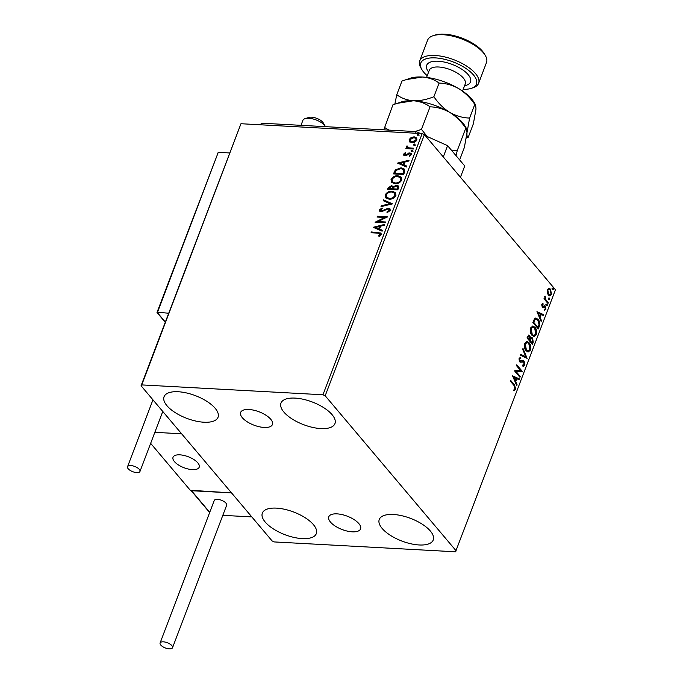 <?xml version="1.0" encoding="UTF-8"?>
<svg xmlns="http://www.w3.org/2000/svg" width="683" height="683" viewBox="0 0 683 683"><rect width="100%" height="100%" fill="white"/><g stroke="black" fill="none" stroke-linecap="round" stroke-linejoin="round"><path stroke-width="1.02" d="M352.249 531.826A17.007 7.154 -159.2 0 0 360.564 528.89A17.007 7.154 -159.2 0 0 354.016 519.55A17.007 7.154 -159.2 0 0 337.086 513.872A17.007 7.154 -159.2 0 0 328.771 516.809A17.007 7.154 -159.2 0 0 335.319 526.149A17.007 7.154 -159.2 0 0 352.249 531.826M264.108 427.456A17.007 7.154 -159.2 0 0 272.432 424.519A17.007 7.154 -159.2 0 0 265.875 415.179A17.007 7.154 -159.2 0 0 248.945 409.501A17.007 7.154 -159.2 0 0 240.629 412.438A17.007 7.154 -159.2 0 0 247.178 421.778A17.007 7.154 -159.2 0 0 264.108 427.456M178.186 391.743A28.874 12.14 20.8 0 1 206.923 401.382A28.874 12.14 20.8 0 1 218.048 417.236A28.874 12.14 20.8 0 1 203.927 422.222A28.874 12.14 20.8 0 1 175.181 412.592A28.874 12.14 20.8 0 1 164.065 396.729A28.874 12.14 20.8 0 1 178.186 391.743M393.374 514.487A28.874 12.14 20.8 0 1 422.111 524.117A28.874 12.14 20.8 0 1 433.235 539.98A28.874 12.14 20.8 0 1 419.114 544.966A28.874 12.14 20.8 0 1 390.377 535.327A28.874 12.14 20.8 0 1 379.253 519.473A28.874 12.14 20.8 0 1 393.374 514.487M276.461 508.126A28.874 12.14 20.8 0 1 305.199 517.757A28.874 12.14 20.8 0 1 316.323 533.611A28.874 12.14 20.8 0 1 302.202 538.605A28.874 12.14 20.8 0 1 273.465 528.966A28.874 12.14 20.8 0 1 262.34 513.112A28.874 12.14 20.8 0 1 276.461 508.126M295.099 398.104A28.874 12.14 20.8 0 1 323.836 407.742A28.874 12.14 20.8 0 1 334.952 423.597A28.874 12.14 20.8 0 1 320.831 428.582A28.874 12.14 20.8 0 1 292.093 418.952A28.874 12.14 20.8 0 1 280.978 403.098A28.874 12.14 20.8 0 1 295.099 398.104M548.833 288.252L550.541 289.157L551.488 294.518L549.824 295.901L548.312 295.013L547.194 292.563L547.356 289.626L549.038 288.252M547.971 303.491L543.984 298.77L544.291 297.967L544.872 298.659L545.111 296.046L545.615 299.359L548.278 302.689L547.971 303.491M541.807 304.217L542.959 303.354L543.13 304.225L542.319 304.755L542.994 306.394L544.658 305.736L545.375 306.206L545.888 309.254L544.718 310.261L544.522 309.365L545.358 308.767L545.094 307.026L542.994 307.452L542.276 306.983L541.807 304.217M539.229 326.517L538.306 328.933L532.851 322.461L534.584 318.654L535.933 318.03L538.076 319.388C539.698 321.13 540.082 323.511 539.229 326.517L538.639 326.483L537.897 328.438M532.441 344.377L526.986 337.914L528.804 335.054L529.803 335.652L530.597 338L531.605 337.419L532.612 338.017L533.227 342.303L532.441 344.377M527.131 358.362L520.403 355.228L520.736 354.357L525.833 356.731L522.657 349.303L522.982 348.432L527.131 358.362M520.25 376.478L519.942 377.272L514.487 370.809L520.531 370.434L516.459 365.618L516.766 364.816L522.222 371.279L516.186 371.663L520.25 376.478L519.532 376.785M514.12 385.63L510.491 381.327L510.79 380.533L514.478 384.896L515.674 389.062L514.299 390.283L514.026 389.378L515.11 388.405L514.12 385.63M456.235 550.95L325.193 395.781L322.957 394.774L141.748 384.913L141.065 385.758L272.099 540.927L274.344 541.935L455.552 551.796L555.45 289.754L424.416 134.585L325.193 395.781M512.566 375.872L519.336 378.869L519.012 379.739L516.852 378.741L515.742 381.652L517.091 384.794L516.758 385.664L512.566 375.872M522.657 365.064L524.185 364.509L523.81 361.964L520.6 362.203L519.618 361.631L519.046 358.268L520.736 357.354L520.83 358.379L519.601 358.942L519.9 360.803L522.947 360.539L524.126 361.17L524.766 365.115L522.683 366.037L522.657 365.064L523.178 365.166L522.597 365.132M523.4 366.182L522.683 366.037M520.83 358.379L519.601 358.942M519.02 358.908L519.311 360.769L520.788 361.153M526.089 350.763C524.51 348.979 524.049 346.52 524.698 343.387L527.003 341.466L529.103 342.738C530.682 344.539 531.135 346.998 530.46 350.123L528.155 352.001L526.089 350.763M531.963 335.31C530.384 333.526 529.914 331.067 530.563 327.942L532.877 326.022L534.968 327.294C536.548 329.086 537 331.545 536.334 334.679L534.029 336.557L531.963 335.31M536.949 311.679L543.728 314.675L543.395 315.546L541.235 314.547L540.133 317.458L541.474 320.6L541.141 321.471L536.949 311.679M546.631 305.566L546.426 304.362L547.134 304.234L547.339 305.438L546.041 305.532M546.426 304.362L547.134 304.234L546.545 304.2L546.75 305.403M548.953 299.436L548.756 298.232L549.456 298.104L549.661 299.308L548.372 299.41M548.756 298.232L549.456 298.104L548.876 298.078L549.081 299.282M552.752 289.447L552.547 288.243L553.256 288.115L553.461 289.319L552.163 289.421M552.547 288.243L553.256 288.115L552.667 288.089L552.871 289.293M141.065 385.758L240.962 123.725L141.748 384.913M409.587 141.757L409.168 139.537L411.217 137.445L414.171 136.822L416.647 137.889L416.903 139.955C415.708 141.902 414.06 142.815 411.943 142.679L409.433 141.586M406.3 148.621L407.572 148.228L406.556 146.401L407.042 145.812L408.605 147.81L413.633 148.211L413.335 149.005L405.856 148.604L406.163 147.801L407.256 147.861L406.761 147.443M407.427 146.58L407.76 147.434M403.619 154.127L405.267 152.642L405.736 153.146L404.558 154.127L405.275 154.956L409.783 152.89L411.149 153.47L411.303 154.691L409.672 156.287L409.151 155.792L410.355 154.734L409.518 153.692L406.257 155.562L403.764 155.254L403.619 154.127L403.935 154.503L405.582 153.018L405.267 152.642M404.558 154.127L405.582 155.323L406.334 155.169L406.026 154.802M409.459 156.159L410.662 155.101L409.518 153.692M404.584 172.031L403.67 174.447L393.442 173.892L395.346 169.862L401.109 167.779L404.49 169.111L404.584 172.031M397.796 189.891L387.568 189.336L388.132 187.868L391.572 185.614L393.382 186.707L396.618 185.204L398.411 185.972L398.59 187.816L397.796 189.891M393.126 186.254L393.69 187.074L396.925 185.58L396.618 185.204M392.486 203.876L380.994 206.65L381.327 205.779L390.044 203.679L383.24 200.725L383.573 199.863L392.486 203.876M385.605 221.992L385.306 222.795L375.078 222.231L384.674 217.459L377.05 217.04L377.349 216.238L387.577 216.801L377.998 221.574L385.605 221.992M378.903 236.25L380.414 234.747L380.098 234.38L377.878 233.125L371.074 232.758L371.381 231.955L381.003 233.04L381.148 234.431L379.227 236.327L378.595 235.874L380.107 233.825M322.957 394.774L422.171 133.586L240.962 123.725M373.149 227.294L384.7 224.391L384.367 225.262L380.679 226.15L379.577 229.07L382.446 230.308L382.113 231.178L373.149 227.294M380.559 209.912L381.456 211.03L388.311 208.136L390.01 208.878L390.249 210.484L387.124 212.695L386.851 212.02L389.173 210.484L389.028 209.374L387.995 208.938L381.199 211.824L379.697 211.218L379.517 209.843L382.01 207.931L382.403 208.588L380.559 209.912L380.841 210.851M389.088 199.205L385.596 197.763L385.161 194.971C386.843 192.256 389.139 191.001 392.076 191.214L395.525 192.666L395.944 195.492C394.27 198.164 391.982 199.402 389.088 199.205M394.953 183.761L391.461 182.318L391.035 179.518C392.708 176.803 395.013 175.548 397.941 175.762L401.391 177.221L401.809 180.039C400.136 182.711 397.856 183.958 394.953 183.761M397.54 163.1L409.083 160.198L408.75 161.06L405.07 161.956L403.96 164.868L406.829 166.114L406.505 166.985L397.54 163.1M411.653 151.498L411.046 150.789L412.156 150.166L412.754 150.875L411.653 151.498L411.046 150.789L411.362 151.156L412.464 150.533L412.156 150.166L412.754 150.875M413.975 145.368L413.377 144.659L414.479 144.036L415.085 144.753L413.685 145.027L414.794 144.412L414.479 144.036L415.085 144.753M417.774 135.379L417.168 134.671L418.278 134.047L418.875 134.764L417.774 135.379L417.168 134.671L418.585 134.423L418.278 134.047L418.875 134.764M422.171 133.586L424.416 134.585M371.518 232.783L371.381 231.955M371.689 232.322L381.148 233.244M380.414 234.747L380.294 233.987M373.635 227.499L384.512 224.878M382.369 230.512L379.577 229.07M375.641 227.362L378.963 229.036L379.5 226.432L375.641 227.362L378.655 228.668L379.5 226.432M375.787 222.274L384.99 217.826L384.674 217.459M377.494 217.066L377.349 216.238M377.665 216.613L387.201 217.126M385.477 222.334L377.998 221.574M387.27 212.652L386.851 212.02M387.167 212.387L389.489 210.851L389.173 210.484M389.489 210.851L389.165 209.579M379.876 211.388L379.517 209.843M379.825 210.21L382.318 208.298M380.875 210.279L381.456 211.03M381.771 211.397L383.274 210.987L382.958 210.612M383.274 210.987L384.666 210.057L384.358 209.681M384.666 210.057L388.627 208.503L388.311 208.136M388.627 208.503L390.155 209.075M381.49 206.531L381.327 205.779M381.635 206.155L390.352 204.046L390.044 203.679M383.633 200.896L383.573 199.863M383.889 200.23L392.366 203.91M385.758 197.933L385.161 194.971M385.477 195.338C387.15 192.623 389.455 191.368 392.384 191.582L392.076 191.214M392.384 191.582L395.67 192.854M386.766 197.438L389.703 198.779C392.008 198.941 393.843 197.959 395.192 195.833L394.697 193.34M391.769 192.017C389.447 191.846 387.594 192.837 386.228 194.988L386.595 197.259L389.387 198.412C391.701 198.574 393.528 197.592 394.885 195.458L394.543 193.135L391.769 192.017M388.012 189.362L388.439 188.235L391.888 185.981L391.572 185.614M391.888 185.981L393.69 187.074M396.925 185.58L398.548 186.16M397.711 188.491L397.438 186.493L396.311 186.007L394.006 187.159L393.254 188.832L397.369 189.404L397.566 186.69M392.665 188.739L392.384 186.86L391.291 186.416L388.926 188.593L392.512 189.14L392.52 187.074M392.512 189.14L392.358 188.363M388.926 188.593L392.204 188.773M397.369 189.404L397.404 188.124M393.254 188.832L397.054 189.037M391.624 182.489L391.035 179.518M391.342 179.885C393.024 177.17 395.32 175.924 398.257 176.137L397.941 175.762M398.257 176.137L401.536 177.401M392.631 181.994L395.568 183.326C397.882 183.496 399.709 182.506 401.066 180.38L400.562 177.896M397.634 176.564C395.312 176.402 393.468 177.392 392.093 179.535L392.46 181.815L395.252 182.959C397.566 183.121 399.401 182.139 400.75 180.013L400.409 177.691L397.634 176.564M393.886 173.909L395.346 169.862M395.653 170.229L401.425 168.146L401.109 167.779M401.425 168.146L404.626 169.29M404.114 170.946L403.414 169.58L400.801 168.581L396.149 170.34L394.791 173.149L403.235 173.96L404.114 170.946L403.551 169.768M394.791 173.149L402.919 173.584L403.798 170.579M398.018 163.305L408.895 160.684M406.752 166.319L403.96 164.868M400.025 163.169L403.354 164.842L403.892 162.238L400.025 163.169L403.038 164.475L403.892 162.238M404.874 154.503L405.582 155.323L404.874 154.503M406.334 155.169L408.844 153.462L408.528 153.094M408.844 153.462L410.099 153.265L409.783 152.89M410.099 153.265L411.277 153.666M410.662 155.101L409.834 154.059L410.662 155.101M403.943 155.425L403.935 154.503M411.96 151.865L411.362 151.156M412.464 150.533L413.07 151.25M406.931 147.613L406.556 146.401M406.872 146.777L407.042 145.812M407.734 146.956L408.605 147.81M408.921 148.177L413.505 148.553M414.291 145.744L413.685 145.027M414.794 144.412L415.392 145.12M409.894 142.124L409.168 139.537M409.476 139.904L411.525 137.821L411.217 137.445M411.525 137.821L414.479 137.189L414.171 136.822M414.479 137.189L416.784 138.077M410.492 141.236L412.566 142.252L416.297 140.28L415.913 138.598M413.872 137.616L410.082 139.588L410.312 141.048L412.25 141.876L415.981 139.904L415.768 138.401L413.872 137.616M418.081 135.755L417.484 135.038M418.585 134.423L419.191 135.132M510.619 380.986L513.898 384.862L515.084 389.028L515.674 389.062M515.084 389.028L513.71 390.249M512.609 375.974L519.336 378.869M518.756 378.843L518.499 379.509M515.742 381.652L515.161 381.626L516.271 378.706L516.852 378.741M515.161 381.626L516.502 384.76L517.091 384.794M513.906 377.366L513.317 377.332L514.726 380.619L515.315 380.653L516.16 378.416L513.906 377.366L515.315 380.653M516.587 365.268L522.222 371.279M521.641 371.253L522.154 371.458M521.573 371.432L516.186 371.663M515.605 371.637L519.661 376.444M522.649 360.547L523.537 361.145L524.185 365.081L524.766 365.115M524.185 365.081L523.067 366.139M522.589 361.563L520.019 362.169M520.147 357.329L520.25 358.336M519.311 360.769L520.198 361.128L519.311 360.769M523.537 361.145L524.126 361.17M520.659 354.562L525.833 356.731M522.717 349.141L526.55 358.088M526.713 341.474L529.103 342.738M528.514 342.712C530.093 344.505 530.546 346.964 529.88 350.097L530.46 350.123M529.88 350.097L527.865 351.967M526.824 342.533L524.689 343.984L525.808 349.927L527.763 350.925M528.796 343.54L527.105 342.516L525.27 344.019L526.397 349.961L528.053 350.968L529.888 349.491L528.796 343.54M524.689 343.984L525.27 344.019M525.808 349.927L526.397 349.961M528.522 335.088L529.803 335.652M529.214 335.618L530.008 337.974M530.068 337.974L530.597 338M531.323 337.445L532.612 338.017M532.031 337.983L532.646 342.268L533.227 342.303M532.646 342.268L532.031 343.891M531.724 338.785L530.273 338.879L529.573 340.484L531.605 342.883L532.535 342.004L532.305 338.811L531.348 338.469M528.651 336.173L529.504 336.463L528.164 336.95L527.848 337.778L529.598 339.852L529.504 336.463M528.924 336.429L527.575 336.915L527.259 337.744L529.598 339.852M527.575 336.915L528.164 336.95M527.259 337.744L527.848 337.778M530.273 338.879L530.853 338.913L530.153 340.51L532.185 342.917M529.573 340.484L530.153 340.51M532.305 338.811L530.853 338.913M532.586 326.03L534.968 327.294M534.388 327.259C535.967 329.052 536.42 331.52 535.745 334.644L536.334 334.679M535.745 334.644L533.73 336.514M532.697 327.08L530.554 328.54L531.681 334.482L533.636 335.473M534.669 328.088L532.971 327.063L531.143 328.566L532.262 334.508L533.918 335.515L535.762 334.038L534.669 328.088M530.554 328.54L531.143 328.566M531.681 334.482L532.262 334.508M535.651 318.039L538.076 319.388M537.495 319.354C539.118 321.104 539.493 323.477 538.639 326.483M535.796 319.123L534.354 319.653L533.133 322.299L538.05 327.464L539.049 324.305L537.777 320.182L536.078 319.115L534.943 319.687L533.713 322.325L538.05 327.464M533.133 322.299L533.713 322.325M534.354 319.653L534.943 319.687M536.992 311.781L543.728 314.675M543.139 314.65L542.883 315.315M540.133 317.458L539.544 317.433L540.654 314.513L541.235 314.547M539.544 317.433L540.893 320.566L541.474 320.6M538.289 313.173L537.709 313.138L539.118 316.425L539.698 316.46L540.552 314.223L538.289 313.173L539.698 316.46M542.413 303.508L543.13 304.225M542.541 304.191L541.739 304.72L542.319 304.755M541.739 304.72L541.978 306.129L542.567 306.155M541.978 306.129L542.994 306.394M544.069 305.702L545.375 306.206M544.786 306.172L545.299 309.22L545.888 309.254M545.299 309.22L544.138 310.227M543.907 307.128L544.641 306.769M543.318 307.102L542.404 307.418M545.837 304.328L546.545 304.2M544.112 298.42L544.872 298.659M544.71 296.593L545.393 296.934M544.718 298.65L545.615 299.359M545.025 299.325L548.278 302.689M548.167 298.198L548.876 298.078M548.244 288.217L550.541 289.157M549.96 289.122L551.164 292.119M551.198 292.759L550.899 294.484L551.488 294.518M550.899 294.484L549.533 295.859M548.782 289.276L547.262 290.173L548.039 294.185L549.516 294.868M550.242 289.959L549.072 289.25L547.843 290.207L548.62 294.219L549.832 294.928L550.993 293.938L550.242 289.959M547.262 290.173L547.843 290.207M548.039 294.185L548.62 294.219M551.966 288.217L552.667 288.089M179.885 454.844A14.001 5.891 20.8 0 1 193.818 459.514A14.001 5.891 20.8 0 1 199.205 467.206A14.001 5.891 20.8 0 1 192.358 469.622A14.001 5.891 20.8 0 1 178.425 464.952A14.001 5.891 20.8 0 1 173.038 457.26A14.001 5.891 20.8 0 1 179.885 454.844M191.428 490.334L231.537 492.904L190.625 490.676L150.653 443.344M140.843 431.724L152.172 401.894M222.82 515.341L251.822 516.911L181.618 433.79L154.836 432.33M305.019 118.671L308.801 117.442A8.751 3.68 20.8 0 1 321.983 121.395A8.751 3.68 20.8 0 1 323.298 122.949L325.313 126.381A12.251 5.148 -159.2 0 0 323.469 124.212A12.251 5.148 -159.2 0 0 305.019 118.671A12.251 5.148 -159.2 0 0 302.868 120.404L300.998 125.331M175.659 462.861A14.001 5.891 -159.2 0 0 189.413 469.264A14.001 5.891 -159.2 0 0 199.205 467.206A14.001 5.891 -159.2 0 0 196.584 461.606A14.001 5.891 -159.2 0 0 182.831 455.202A14.001 5.891 -159.2 0 0 173.038 457.26A14.001 5.891 -159.2 0 0 175.659 462.861M157.312 312.233L168.616 313.224M217.518 153.735L218.261 152.343L229.497 152.949M156.996 312.447L218.261 152.343L157.38 312.618L165.286 321.983M163.357 641.832A6.651 2.8 -159.2 0 0 160.104 642.976A6.651 2.8 -159.2 0 0 162.665 646.63A6.651 2.8 -159.2 0 0 169.29 648.85A6.651 2.8 -159.2 0 0 172.543 647.697A6.651 2.8 -159.2 0 0 169.982 644.052A6.651 2.8 -159.2 0 0 163.357 641.832M172.543 647.697L226.654 505.232A6.651 2.8 -159.2 0 0 224.092 501.578A6.651 2.8 -159.2 0 0 217.476 499.358A6.651 2.8 -159.2 0 0 214.223 500.511L160.104 642.976M128.208 468.777A6.651 2.8 -159.2 0 0 134.807 472.312A6.651 2.8 -159.2 0 0 139.981 471.441A6.651 2.8 -159.2 0 0 139.315 469.383A6.651 2.8 -159.2 0 0 132.724 465.849A6.651 2.8 -159.2 0 0 127.55 466.72A6.651 2.8 -159.2 0 0 128.208 468.777M260.675 124.793L261.29 123.171L416.195 131.597L420.421 133.484M425.355 135.695L447.578 145.641L464.739 165.96L460.444 177.256M415.58 133.228L416.195 131.597M447.578 145.641L443.284 156.936M463.211 89.345A29.745 12.507 -159.2 0 0 471.185 88.38A29.745 12.507 -159.2 0 0 469.955 71.484A29.745 12.507 -159.2 0 0 435.344 57.893A29.745 12.507 -159.2 0 0 421.906 69.657A29.745 12.507 -159.2 0 0 427.225 75.676M421.906 69.657L420.899 67.941A31.495 13.25 20.8 0 1 419.721 60.924A31.495 13.25 20.8 0 1 435.131 55.485A31.495 13.25 20.8 0 1 466.48 65.995A31.495 13.25 20.8 0 1 478.612 83.3A31.495 13.25 20.8 0 1 473.071 87.766L471.185 88.38M433.15 35.687L435.045 35.072A29.745 12.507 20.8 0 1 444.36 34.15A29.745 12.507 20.8 0 1 484.324 53.786L485.331 55.502A31.495 13.25 -159.2 0 0 443.019 34.713A31.495 13.25 -159.2 0 0 433.15 35.687A31.495 13.25 -159.2 0 0 427.618 40.152L419.721 60.924M396.96 103.381L413.403 100.768A38.496 16.187 20.8 0 0 401.339 101.955L392.921 104.806L383.812 129.838M430.051 106.83C436.804 106.992 443.404 108.862 449.824 112.439C443.626 108.503 438.315 103.261 433.884 96.721C426.858 99.573 420.028 100.922 413.403 100.768C419.874 101.323 425.424 103.346 430.051 106.83L421.479 129.377L415.042 131.537M388.926 130.112L384.358 127.354M405.975 79.638L422.427 77.025A38.496 16.187 20.8 0 0 410.363 78.212L401.946 81.064L396.763 94.706C401.373 98.19 406.923 100.205 413.403 100.768A38.496 16.187 20.8 0 1 449.824 112.439C456.031 116.383 461.341 121.617 465.772 128.156L457.2 150.704L451.309 150.064M427.182 136.515L421.479 129.377M465.772 128.156L466.609 128.72L466.984 132.758L464.363 147.468L459.633 159.924M456.116 155.758L457.2 150.704M466.276 138.077L468.205 137.368C467.223 137.514 466.813 135.985 466.984 132.758L469.605 118.057C462.843 117.894 456.253 116.025 449.824 112.439A38.496 16.187 20.8 0 1 465.114 126.184L466.583 128.686M396.763 94.706L394.851 104.098M468.205 137.368L473.387 123.725L476.008 109.015L475.624 104.977L474.787 104.414C470.365 97.874 465.046 92.632 458.848 88.696C452.419 85.119 445.828 83.249 439.067 83.078C434.448 79.604 428.907 77.58 422.427 77.025A38.496 16.187 20.8 0 1 458.848 88.696A38.496 16.187 20.8 0 1 474.139 102.441L475.607 104.943M474.787 104.414L469.605 118.057M439.067 83.078L433.884 96.721M478.612 83.3L486.501 62.52A31.495 13.25 -159.2 0 0 485.331 55.502M513.898 384.862L514.478 384.896M521.214 361.853L521.803 361.888M529.726 340.074L530.307 340.108M533.329 321.77L533.91 321.804M546.349 301.075L546.938 301.101M191.496 490.718L209.741 512.318M462.553 91.07L465.243 83.992A19.252 8.094 -159.2 0 0 457.832 73.422A19.252 8.094 -159.2 0 0 438.674 67.002A19.252 8.094 -159.2 0 0 429.257 70.323L426.568 77.401M428.608 72.022A23.444 9.861 20.8 0 1 438.153 61.222A23.444 9.861 20.8 0 1 466.31 72.714A23.444 9.861 20.8 0 1 464.594 85.699M520.54 361.17L519.959 361.136M527.105 342.516L526.516 342.482M528.053 350.968L527.472 350.934M532.971 327.063L532.39 327.037M533.918 335.515L533.338 335.49M536.078 319.115L535.489 319.081M549.072 289.25L548.492 289.216M549.832 294.928L549.243 294.894M191.206 490.71L209.655 512.549M157.013 312.515L165.201 322.214M139.981 471.441L162.767 411.456M127.55 466.72L152.949 399.837"/></g></svg>
